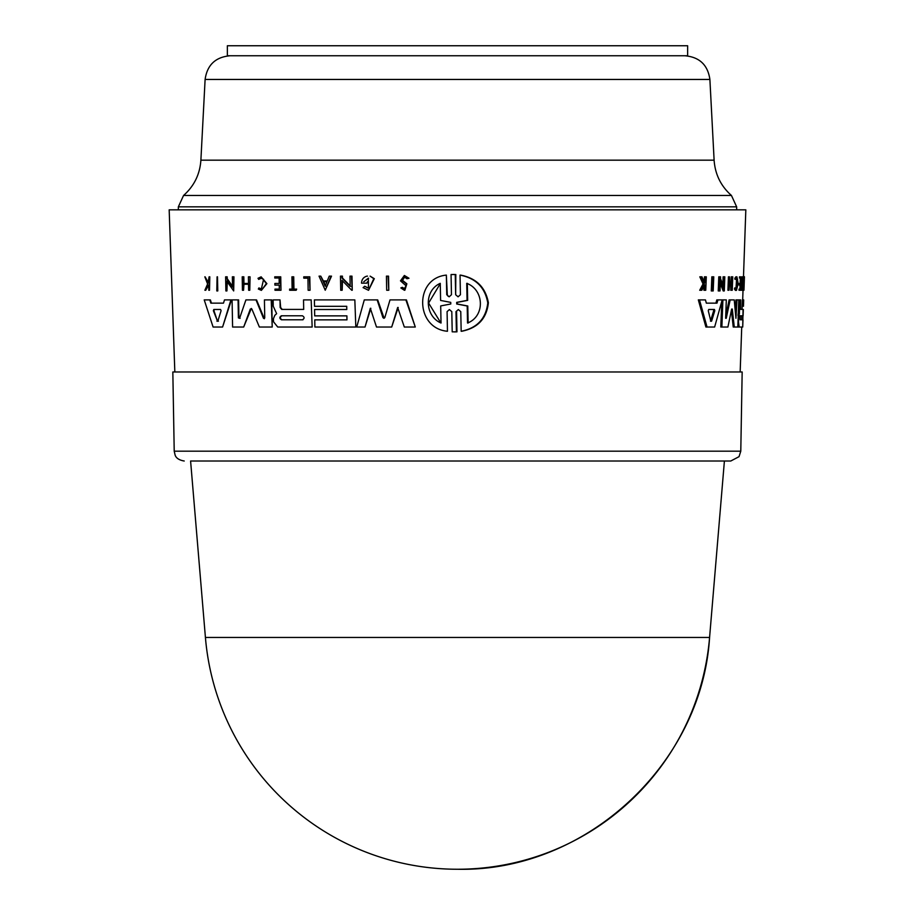 <?xml version="1.0" encoding="UTF-8"?>
<svg xmlns="http://www.w3.org/2000/svg" width="915" height="915" viewBox="0 0 915 915"><rect width="100%" height="100%" fill="white"/><g stroke="black" fill="none" stroke-linecap="round" stroke-linejoin="round"><path stroke-width="1.37" d="M667.172 45.75L687.634 45.75L687.634 55.758L227.366 55.758L227.366 45.75L667.172 45.75M205.417 637.446L190.594 461.011L730.776 461.011L724.406 461.011L709.582 637.446C701.794 764.723 584.982 872.132 457.5 869.25A252.975 252.975 0 0 0 709.582 637.446L205.417 637.446A252.975 252.975 0 0 0 457.5 869.25M174.216 451.187L172.832 371.97L742.168 371.97L740.784 451.187L174.216 451.187L175.154 455.247C175.268 455.121 175.874 459.65 184.224 461.011M736.93 276.822L735.9 276.822L734.825 278.297L734.997 279.384L736.884 278.206L737.582 279.292L736.495 288.991L735.751 287.916L735.511 289.026L736.449 290.375L738.188 283.627L736.93 276.822L736.026 279.384M460.039 275.106L460.622 275.106C476.292 278.137 485.545 287.344 488.381 302.716C486.7 318.534 477.824 328.05 461.755 331.264L461.171 331.264C477.092 328.108 485.957 318.672 487.775 302.945C485.099 287.504 475.857 278.217 460.039 275.106L460.428 294.733L458.083 296.803L455.659 294.733L455.247 274.534L451.061 274.534L451.461 294.721L449.139 296.803L446.737 294.721L446.348 275.106C413.9 278.229 415.296 328.531 447.458 331.264L447.08 311.649L449.391 309.567L451.804 311.638L452.204 331.836L456.402 331.836L455.99 311.626L458.335 309.567L460.771 311.638L461.171 331.264M455.99 311.638L456.574 311.638L456.974 331.836L454.572 331.893M447.08 311.649L447.458 331.264M446.348 275.106L447.309 294.721L448.087 296.254M453.428 274.477L455.83 274.534L455.659 294.733M386.954 276.136L388.543 276.136L388.795 290.249L388.029 276.136L386.427 276.136L386.69 290.249L388.28 290.249M404.67 277.028L402.509 280.345L406.855 283.81L404.865 290.249L406.317 283.81L401.982 280.345L404.407 277.016L406.935 278.732L408.445 278.252L404.373 275.484L400.484 280.836L406.168 285.857L404.304 288.58L402.371 287.333L400.85 287.928L404.339 290.249M404.373 275.484L408.982 278.252L406.935 278.732M319.541 276.136L320.776 276.136L319.038 276.136L325.237 290.238L331.024 276.136L329.24 276.136L327.273 280.951L322.892 280.951L320.776 276.136L323.384 280.951L327.273 280.951M329.743 276.136L331.516 276.136L325.237 290.238M350.491 276.136L351.989 276.136L352.241 290.249L351.486 276.136L349.988 276.136L350.171 286.361L341.947 277.966L341.924 276.136L340.46 276.136L340.712 290.249L342.164 290.249L341.993 280.322L351.726 290.249M342.507 280.848L342.164 290.249M340.963 276.136L342.427 276.136L342.45 277.966L350.674 286.361M368.585 278.194L363.781 281.74L368.322 278.194L368.505 288.111L364.719 286.258L367.681 287.928M367.407 281.74L366.915 283.158L367.407 281.74M367.498 276.136L366.984 276.136C363.529 277.062 361.711 279.407 361.517 283.158L366.915 283.158M370.106 276.136L374.304 278.686L368.539 290.307L373.789 278.686L370.106 276.136M398.197 307.474L391.7 327.032L397.67 307.474L404.316 327.032L415.284 327.032L405.883 299.891L390.007 299.891L384.826 317.596L383.877 318.294L382.916 317.596L377.174 299.891L364.296 299.891L356.713 327.032L365.016 327.032L370.335 308.286L376.5 327.032L391.7 327.032M370.85 308.286L365.016 327.032M364.799 299.891L377.689 299.891L384.14 318.26M390.533 299.891L406.42 299.891L415.284 327.032M314.909 299.891L354.837 299.891L314.405 299.891L314.52 306.308L346.728 306.308L315.023 306.308M354.837 299.891L355.821 327.032L354.837 299.891L352.332 299.891M315.263 319.861L346.968 319.861L314.76 319.861L314.886 327.032L355.317 327.032M315.08 309.499L346.785 309.499L314.577 309.499L314.691 315.869L346.899 315.869L315.195 315.869M217.084 276.822L216.798 290.936L217.77 290.936L217.495 276.822L217.77 290.936M304.272 276.822L309.808 276.822L310.036 290.249L309.304 276.822L303.769 276.822L303.791 278.149L307.943 278.149L304.295 278.149M290.112 289.117L292.125 289.117L289.609 289.117L289.632 290.249L296.185 290.249L296.163 289.117L293.44 289.117L293.223 276.822L291.919 276.822L292.125 289.117M292.411 276.822L293.726 276.822L293.944 289.117L296.666 289.117L296.185 290.249M261.13 276.822L266.883 283.627L261.381 290.375L266.379 283.627L261.13 276.822L258.007 278.297L258.671 279.384L261.152 278.206L263.611 279.292L261.347 288.991L258.922 287.916L258.327 289.026L261.381 290.375M261.416 278.217L258.671 279.384M204.823 276.822L207.591 283.97L204.891 290.249L205.738 290.249L207.968 285.068L208.7 285.068L205.738 290.249M209.112 276.822L207.991 283.032L205.097 276.822L208.574 283.032M209.81 276.822L209.501 290.249L209.226 276.822L209.81 276.822M275.266 276.822L280.745 276.822L280.985 290.249L280.242 276.822L274.752 276.822L274.775 278.011L279.109 278.011L275.289 278.011M275.484 289.117L279.304 289.117L274.98 289.117L274.992 290.249L280.47 290.249M275.381 283.467L279.201 283.467L274.877 283.467L274.9 285.114L279.235 285.114L275.415 285.114M242.727 276.822L243.836 276.822L243.962 283.467L248.514 283.467L243.436 283.467L243.31 276.822L242.201 276.822L242.441 290.249L243.562 290.249L243.447 284.268L248.525 284.268L243.973 284.268L243.562 290.249M248.914 276.822L249.543 276.822L248.4 276.822L248.514 283.467M250.058 276.822L249.784 290.249L250.058 276.822M227.286 281.82L226.909 290.936L226.714 281.008L233.68 290.936L233.417 276.822L232.353 276.822L232.547 287.047L226.68 278.663L226.634 276.822L225.616 276.822L225.891 290.936L226.909 290.936M226.165 276.822L227.183 276.822L227.217 278.663L233.085 287.047M232.89 276.822L233.954 276.822L233.68 290.936M225.067 299.891L231.472 299.891L222.585 327.032L230.923 299.891L224.507 299.891L223.477 303.14L210.862 303.14L209.787 299.891L204.217 299.891L213.103 327.032L222.036 327.032M204.811 299.891L210.37 299.891L211.434 303.14L223.477 303.14M304.02 299.891L311.18 299.891L304.02 299.891M311.18 299.891L312.152 327.032L311.18 299.891L303.528 299.891L303.688 309.419L281.694 309.419L280.139 307.509L280.013 299.891L278 299.891M273.631 299.891L280.013 299.891L273.127 299.891L273.242 306.193L276.627 313.651L274.797 315.389L273.448 318.66L273.494 321.748L277.725 327.032L311.649 327.032M280.013 299.891L280.653 307.509L282.197 309.419L303.688 309.419M264.938 299.891L271.732 299.891L272.213 327.032L271.217 299.891L264.424 299.891L264.744 317.882L263.474 318.306L256.017 299.891L245.918 299.891L239.581 318.306L238.403 317.894L238.072 299.891L232.09 299.891L232.593 327.032L243.676 327.032L250.31 309.041L251.865 309.041L259.38 327.032L271.698 327.032M251.339 308.458L243.676 327.032M232.627 299.891L238.609 299.891L238.941 317.894L240.119 318.306M246.444 299.891L256.532 299.891L264.344 318.729M712.408 290.936L711.287 290.936L711.836 276.822L712.957 276.822L712.408 290.936L713.208 290.936L713.769 276.822L712.957 276.822M742.511 290.249L741.505 290.249L741.55 289.117L742.854 289.117L742.511 290.249L743.964 290.249L744.433 276.822L743.929 290.249M741.848 289.117L742.282 276.822L744.238 276.822M736.449 290.375L735.42 290.375L734.471 289.026L734.722 287.916L735.751 287.916M735.992 288.522L736.552 279.292M704.15 281.786L704.447 276.822L705.614 276.822L704.676 283.032L701.977 276.822L701.016 276.822L704.195 283.97L700.89 290.249L701.828 290.249L704.527 285.068L705.271 285.068L705.065 290.249L705.762 290.249L706.3 276.822L705.614 276.822M705.065 290.249L703.91 290.249L704.081 285.938M700.89 290.249L699.712 290.249L703.029 283.97L699.826 276.822L701.016 276.822M740.029 290.249L740.075 289.117L739.057 289.117L739.011 290.249L741.116 290.249L741.585 276.822L739.446 278.011L739.492 276.822L740.578 276.822M739.926 289.117L740.075 285.114M740.212 285.114L739.194 285.114L739.251 283.467L740.269 283.467L740.212 285.114L741.081 285.114L740.944 289.117M740.132 283.467L740.327 278.011M728.981 290.249L727.928 290.249L728.42 276.822L729.484 276.822L728.981 290.249L729.735 284.268L732.011 284.268L732.263 290.249L732.755 276.822L732.034 283.467L729.77 283.467L730.994 283.467L731.234 276.822L732.274 276.822M731.783 290.249L730.742 290.249L730.959 284.268L729.735 284.268M722.827 284.474L723.113 276.822L724.188 276.822L723.811 287.047L720.505 278.663L720.574 276.822L718.778 276.822L718.241 290.936L720.036 290.936L720.414 281.008L724.291 290.936L723.216 290.936L720.322 283.456M707.055 327.032L714.638 327.032L722.187 299.891L717.909 299.891L716.994 303.14L706.323 303.14L705.465 299.891L699.506 299.891L707.055 327.032L705.911 327.032L698.328 299.891L704.31 299.891M706.323 303.14L715.885 303.14L716.811 299.891L721.112 299.891M742.065 309.419L740.601 309.419L742.065 309.419L742.397 299.891L743.678 299.891L743.46 306.308M737.982 315.389L738.439 311.878L739.457 311.878L738.462 321.748L739.16 327.032L742.728 327.032L742.98 319.861M740.601 309.419L740.658 299.891L739.24 299.891L739.457 311.878M735.477 312.987L735.946 299.891L737.764 299.891M721.763 301.55L720.803 327.032L727.905 327.032L731.657 309.041L732.286 309.041L734.265 327.032L733.235 327.032L731.394 310.334M734.265 327.032L737.822 327.032L738.782 299.891L736.975 299.891L735.935 318.306L734.242 299.891L730.17 299.891L726.247 318.306L725.641 317.894L726.316 299.891L722.896 299.891L725.252 299.891M725.721 315.915L729.118 299.891L733.212 299.891M740.166 371.97L741.733 327.032M742.683 299.891L743.014 290.249M743.483 276.822L745.828 209.844L169.172 209.844L174.834 371.97M364.719 286.258L363.095 287.619L368.539 290.307M466.73 283.341C484.149 289.643 485.373 316.155 467.542 323.029L467.188 305.999L456.699 303.997L456.676 302.373L467.073 300.372L466.73 283.341M467.313 283.341L467.668 300.372L457.248 302.373L457.283 303.997L467.782 305.999L468.137 323.029M467.782 305.999L467.188 305.999M440.595 300.44L450.752 302.385L450.786 303.986L440.698 305.93L441.03 323.029C424.686 316.167 423.725 290.638 440.264 283.341L440.595 300.44M456.974 331.836L456.402 331.836M467.668 300.372L467.073 300.372M440.264 283.639L428.609 303.059L440.572 322.48M455.83 274.534L455.247 274.534M326.929 281.763L325.157 286.109L323.247 281.763L326.929 281.763L323.75 281.763L325.66 286.109M307.943 278.149L308.149 290.249L309.544 290.249M279.235 285.114L279.304 289.117M248.525 284.268L248.64 290.249L249.784 290.249M214.373 309.476L213.95 310.711L217.495 321.188L218.399 321.188M217.495 321.188L213.378 310.711L213.801 309.476L220.595 309.476L221.087 310.711L217.839 321.188L216.935 321.188L217.839 321.188M281.889 315.789C279.864 317.116 279.887 318.443 281.957 319.781L302.979 319.781M281.957 319.781L281.443 319.781C279.384 318.443 279.361 317.116 281.374 315.789L302.407 315.789C304.603 317.128 304.626 318.454 302.476 319.781L281.443 319.781M250.836 309.041L251.865 309.041M346.899 315.869L346.968 319.861M346.728 306.308L346.785 309.499M208.7 285.068L208.814 290.249L209.501 290.249M279.109 278.011L279.201 283.467M211.434 303.14L210.862 303.14M264.744 317.882L263.989 318.306M239.581 318.306L238.941 317.894M743.38 278.149L744.192 278.149M743.22 290.249L743.426 276.822L742.854 289.117M734.471 289.026L735.511 289.026M734.825 278.297L735.854 278.297M704.527 285.068L705.271 285.068M704.253 281.58L705.419 281.58M703.029 283.97L704.195 283.97M740.464 278.011L741.333 278.011L741.139 283.467L740.269 283.467L741.139 283.467M730.994 283.467L732.034 283.467M729.77 283.467L729.484 276.822M743.506 276.136L744.421 276.822M724.291 290.936L724.817 276.822L724.188 276.822M719.876 276.822L719.339 290.936M711.596 321.188L710.829 321.188L708.267 310.711L708.725 309.476L714.466 309.476L714.787 310.711L711.596 321.188L710.829 321.188L711.596 321.188M715.885 303.14L716.994 303.14M710.475 321.188L713.677 310.711L713.357 309.476L708.725 309.476M743.094 315.869L743.346 309.499M738.153 327.032L739.16 327.032M742.706 327.032L743.06 309.419M740.155 319.781L740.292 315.789L742.763 315.789L742.625 319.781L740.155 319.781L742.625 319.781M741.619 319.781L741.756 315.789L740.292 315.789M731.657 309.041L732.286 309.041L731.657 309.041M721.821 299.891L722.896 299.891L721.878 327.032M725.664 318.306L726.247 318.306L725.641 317.894M457.5 461.011L724.406 461.011M178.345 209.844L178.345 206.847L183.56 195.467C194.14 186.065 199.916 174.296 200.888 160.171L205.109 79.456L709.891 79.456C707.821 64.965 699.495 57.062 684.9 55.758M200.888 160.171L714.112 160.171C715.084 174.296 720.86 186.065 731.44 195.467L183.56 195.467M178.345 206.847L736.655 206.847L731.44 195.467M457.283 303.997L456.699 303.997M457.248 302.373L456.676 302.373M447.309 294.721L446.737 294.721M213.95 310.711L213.378 310.711M713.677 310.711L714.787 310.711M738.451 313.651L739.457 313.651M738.233 315.389L739 315.389M736.655 209.844L736.655 206.847M740.784 451.187L739.034 456.665L730.776 461.011M454.869 331.893L454.286 331.893M453.714 274.477L453.142 274.477M709.891 79.456L714.112 160.171M205.109 79.456C207.179 64.965 215.505 57.062 230.1 55.758"/></g></svg>
